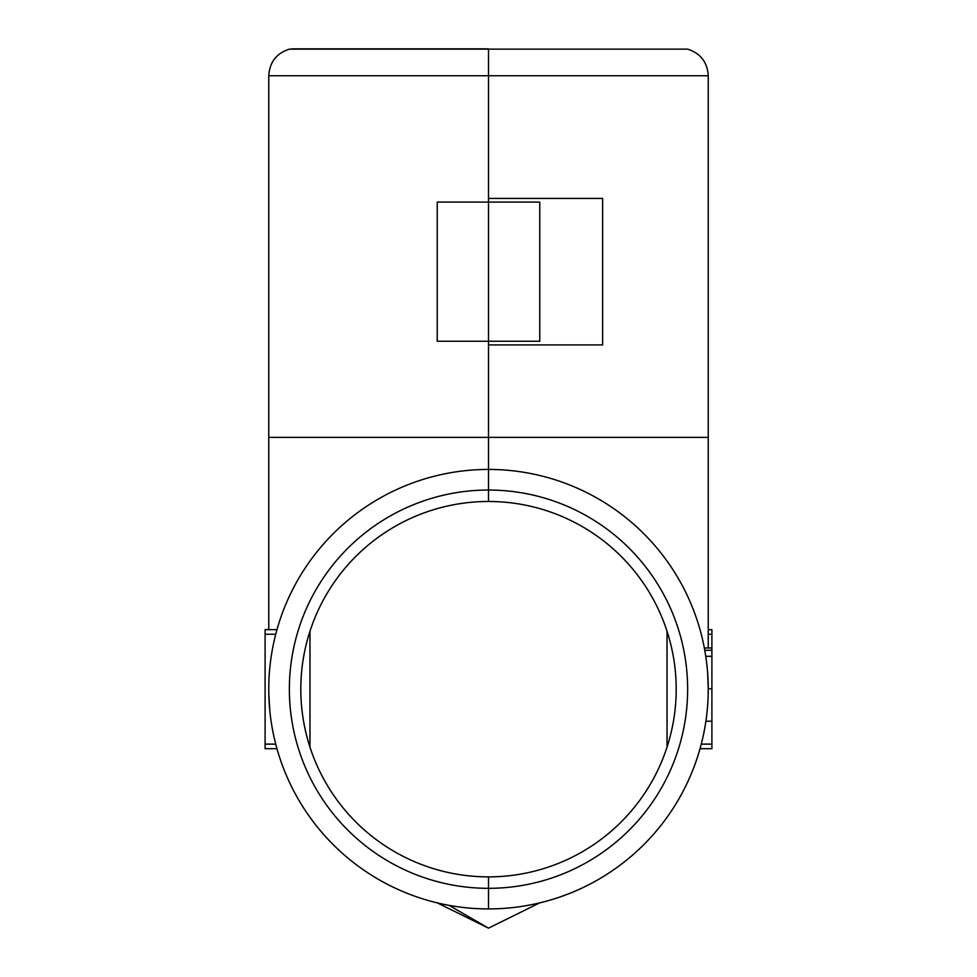 <?xml version="1.0" encoding="UTF-8"?>
<svg xmlns="http://www.w3.org/2000/svg" width="977" height="977" viewBox="0 0 977 977"><rect width="100%" height="100%" fill="white"/><g stroke="black" fill="none" stroke-linecap="round" stroke-linejoin="round"><path stroke-width="1.47" d="M711.903 744.12L701.266 744.12L700.033 748.7L711.903 748.7L711.903 721.221L705.895 721.221L706.249 718.669M705.956 720.757L706.151 719.426M704.771 650.267L711.903 650.267L711.903 647.983L704.344 647.983L705.773 656.312L711.903 656.312L711.903 688.748L708.24 688.748L707.653 673.092M707.702 704.564L707.775 703.538M488.5 876.882A187.694 187.694 0 0 0 676.194 689.176A187.694 187.694 0 0 0 488.5 501.482A187.694 187.694 0 0 0 300.806 689.176A187.694 187.694 0 0 0 488.5 876.882L488.5 908.928A219.74 219.74 0 0 1 268.76 689.176A219.74 219.74 0 0 1 488.5 469.436L488.5 490.039L488.5 469.436A219.74 219.74 0 0 1 708.24 689.176A219.74 219.74 0 0 1 488.5 908.928L488.5 876.882A187.694 187.694 0 0 0 676.194 689.176A187.694 187.694 0 0 0 488.5 501.482L488.5 490.039L488.5 501.482A187.694 187.694 0 0 0 300.806 689.176A187.694 187.694 0 0 0 539.768 869.738M706.896 713.405L706.798 714.358M706.273 718.547L706.798 714.297M707.201 667.841L707.043 666.241M706.469 661.344L705.834 656.727M707.666 705.15L707.739 704.087M706.029 720.281L706.347 717.997M707.372 669.672L706.945 665.349M268.76 75.742C269.591 62.198 276.467 53.332 289.363 49.143L687.637 49.143C700.533 53.332 707.409 62.198 708.24 75.742L488.5 75.742L488.5 48.85L488.5 198.429L602.626 198.429L602.626 344.918L488.5 344.918L488.5 437.391L488.5 75.742L268.76 75.742L268.76 629.664M488.5 469.436L488.5 437.391L488.5 469.436M708.24 75.742L708.24 647.983M448.993 905.337L488.5 928.15L539.768 902.858M667.035 747.087L667.035 631.276M711.903 721.221L711.903 688.748M706.859 713.833L707.311 709.436M711.903 650.267L711.903 656.312M708.24 629.664L711.903 629.664L711.903 647.983M269.884 711.403L268.822 694.232M268.773 691.252L268.76 690.629M276.161 745.756L276.381 746.538M276.662 747.576L276.967 748.7L265.097 748.7L265.097 629.664L276.967 629.664L275.88 633.682M437.232 341.254L437.232 202.092L539.768 202.092L539.768 341.254L437.232 341.254M488.5 928.15L437.232 902.858M309.965 631.276L309.965 747.087M488.5 490.039A199.137 199.137 0 0 1 687.637 689.176A199.137 199.137 0 0 1 488.5 888.325A199.137 199.137 0 0 1 289.363 689.176A199.137 199.137 0 0 1 488.5 490.039M708.24 437.391L268.76 437.391M708.24 634.244L711.903 634.244M275.734 634.244L265.097 634.244M265.097 744.12L275.734 744.12M289.363 49.143L687.637 49.143M488.5 48.85L291.647 48.85"/></g></svg>
